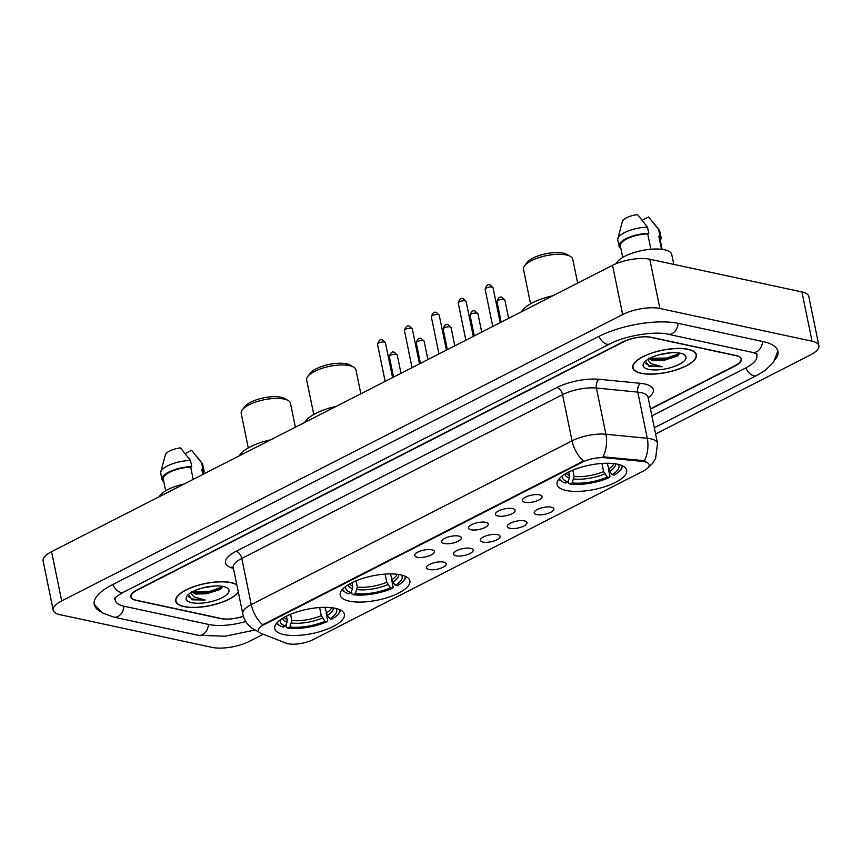 <?xml version="1.0" encoding="UTF-8"?>
<svg xmlns="http://www.w3.org/2000/svg" width="862" height="862" viewBox="0 0 862 862"><rect width="100%" height="100%" fill="white"/><g stroke="black" fill="none" stroke-linecap="round" stroke-linejoin="round"><path stroke-width="1.29" d="M400.787 574.868A35.547 12.391 168.4 0 0 361.243 578.887A35.547 12.391 168.4 0 0 340.231 595.146A35.547 12.391 168.4 0 0 349.304 601.148A35.547 12.391 168.4 0 0 388.859 597.118A35.547 12.391 168.4 0 0 409.87 580.859A35.547 12.391 168.4 0 0 400.787 574.868M335.318 608.281A35.547 12.391 168.4 0 0 295.774 612.311A35.547 12.391 168.4 0 0 274.762 628.57A35.547 12.391 168.4 0 0 283.835 634.561A35.547 12.391 168.4 0 0 323.379 630.542A35.547 12.391 168.4 0 0 344.401 614.283A35.547 12.391 168.4 0 0 335.318 608.281M617.601 464.187A35.547 12.391 168.4 0 0 578.057 468.217A35.547 12.391 168.4 0 0 557.035 484.476A35.547 12.391 168.4 0 0 566.118 490.467A35.547 12.391 168.4 0 0 605.663 486.437A35.547 12.391 168.4 0 0 626.674 470.178A35.547 12.391 168.4 0 0 617.601 464.187M524.926 502.287A10.064 3.502 -11.6 0 1 522.447 499.777A10.064 3.502 -11.6 0 1 529.343 495.672A10.064 3.502 -11.6 0 1 539.493 494.853A10.064 3.502 -11.6 0 1 541.659 495.833A10.064 3.502 -11.6 0 1 537.112 500.79A10.064 3.502 -11.6 0 1 524.926 502.287M498.02 516.026A10.064 3.502 -11.6 0 1 495.542 513.515A10.064 3.502 -11.6 0 1 502.438 509.399A10.064 3.502 -11.6 0 1 512.588 508.591A10.064 3.502 -11.6 0 1 514.754 509.571A10.064 3.502 -11.6 0 1 510.207 514.528A10.064 3.502 -11.6 0 1 498.02 516.026M471.115 529.764A10.064 3.502 -11.6 0 1 468.637 527.253A10.064 3.502 -11.6 0 1 475.533 523.137A10.064 3.502 -11.6 0 1 485.683 522.329A10.064 3.502 -11.6 0 1 487.849 523.309A10.064 3.502 -11.6 0 1 483.302 528.266A10.064 3.502 -11.6 0 1 471.115 529.764M444.21 543.502A10.064 3.502 -11.6 0 1 441.732 540.98A10.064 3.502 -11.6 0 1 448.628 536.875A10.064 3.502 -11.6 0 1 458.778 536.056A10.064 3.502 -11.6 0 1 460.944 537.037A10.064 3.502 -11.6 0 1 456.397 542.004A10.064 3.502 -11.6 0 1 444.21 543.502M417.305 557.229A10.064 3.502 -11.6 0 1 414.816 554.719A10.064 3.502 -11.6 0 1 421.723 550.613A10.064 3.502 -11.6 0 1 431.873 549.794A10.064 3.502 -11.6 0 1 434.039 550.775A10.064 3.502 -11.6 0 1 429.481 555.731A10.064 3.502 -11.6 0 1 417.305 557.229M536.746 514.592A10.064 3.502 -11.6 0 1 534.268 512.082A10.064 3.502 -11.6 0 1 541.164 507.977A10.064 3.502 -11.6 0 1 551.314 507.158A10.064 3.502 -11.6 0 1 553.479 508.138A10.064 3.502 -11.6 0 1 548.932 513.095A10.064 3.502 -11.6 0 1 536.746 514.592M509.841 528.331A10.064 3.502 -11.6 0 1 507.362 525.82A10.064 3.502 -11.6 0 1 514.258 521.704A10.064 3.502 -11.6 0 1 524.408 520.896A10.064 3.502 -11.6 0 1 526.574 521.876A10.064 3.502 -11.6 0 1 522.027 526.833A10.064 3.502 -11.6 0 1 509.841 528.331M482.935 542.069A10.064 3.502 -11.6 0 1 480.457 539.547A10.064 3.502 -11.6 0 1 487.353 535.442A10.064 3.502 -11.6 0 1 497.503 534.623A10.064 3.502 -11.6 0 1 499.669 535.604A10.064 3.502 -11.6 0 1 495.122 540.571A10.064 3.502 -11.6 0 1 482.935 542.069M456.03 555.807A10.064 3.502 -11.6 0 1 453.541 553.285A10.064 3.502 -11.6 0 1 460.448 549.18A10.064 3.502 -11.6 0 1 470.598 548.361A10.064 3.502 -11.6 0 1 472.764 549.342A10.064 3.502 -11.6 0 1 468.217 554.309A10.064 3.502 -11.6 0 1 456.03 555.807M429.114 569.534A10.064 3.502 -11.6 0 1 426.636 567.024A10.064 3.502 -11.6 0 1 433.543 562.918A10.064 3.502 -11.6 0 1 443.693 562.099A10.064 3.502 -11.6 0 1 445.848 563.08A10.064 3.502 -11.6 0 1 441.301 568.036A10.064 3.502 -11.6 0 1 429.114 569.534M642.255 461.385A18.113 6.314 -11.6 0 1 644.539 461.73A18.113 6.314 -11.6 0 1 649.161 464.78A18.113 6.314 -11.6 0 1 643.44 471.008L313.175 639.604A18.113 6.314 -11.6 0 1 286.162 643.171L261.014 633.408A18.113 6.314 -11.6 0 1 258.266 630.909A18.113 6.314 -11.6 0 1 263.998 624.681L582.27 462.204A18.113 6.314 -11.6 0 1 605.113 457.744L642.255 461.385L642.071 460.491L646.069 461.687M650.433 408.857L734.758 365.811A20.117 7.015 168.4 0 0 741.115 358.894A20.117 7.015 168.4 0 0 735.976 355.5L651.446 337.322A20.117 7.015 168.4 0 0 623.528 341.891L137.36 590.071A20.117 7.015 168.4 0 0 130.992 596.989A20.117 7.015 168.4 0 0 136.131 600.383L220.672 618.571A20.117 7.015 168.4 0 0 243.386 616.179M115.443 597.592A36.215 12.628 168.4 0 0 115.228 600.232A36.215 12.628 168.4 0 0 124.473 606.331L209.013 624.519A36.215 12.628 168.4 0 0 245.81 621.502M651.866 415.872L745.436 368.106A36.215 12.628 168.4 0 0 756.89 355.661A36.215 12.628 168.4 0 0 755.651 353.323M655.594 433.995L810.42 354.95A26.83 9.353 168.4 0 0 818.9 345.727A26.83 9.353 168.4 0 0 812.047 341.201L659.883 308.477A26.83 9.353 168.4 0 0 622.655 314.565L61.698 600.933A26.83 9.353 168.4 0 0 53.207 610.156A26.83 9.353 168.4 0 0 60.06 614.681L212.235 647.405A26.83 9.353 168.4 0 0 249.452 641.317L263.255 634.281M818.9 345.727L808.793 296.463A26.83 9.353 168.4 0 0 801.94 291.949L649.765 259.214A26.83 9.353 168.4 0 0 612.548 265.302L51.58 551.669A26.83 9.353 168.4 0 0 43.1 560.893L53.207 610.156M775.197 359.713A57.679 20.106 168.4 0 0 777.912 351.34A57.679 20.106 168.4 0 0 763.172 341.621L678.642 323.433A57.679 20.106 168.4 0 0 598.605 336.525L112.437 584.716A57.679 20.106 168.4 0 0 94.206 604.542A57.679 20.106 168.4 0 0 99.992 611.169M688.124 349.261A32.53 11.335 168.4 0 0 651.941 352.946A32.53 11.335 168.4 0 0 632.708 367.826A32.53 11.335 168.4 0 0 641.016 373.311A32.53 11.335 168.4 0 0 677.198 369.626A32.53 11.335 168.4 0 0 696.431 354.745A32.53 11.335 168.4 0 0 688.124 349.261M236.802 584.716A32.53 11.335 168.4 0 0 231.102 582.572A32.53 11.335 168.4 0 0 194.909 586.257A32.53 11.335 168.4 0 0 175.676 601.137A32.53 11.335 168.4 0 0 183.983 606.622A32.53 11.335 168.4 0 0 214.994 604.488A32.53 11.335 168.4 0 0 238.321 592.162M258.643 631.76A23.479 19.352 111.2 0 1 257.781 631.458L251.639 627.999C246.995 624.357 244.043 619.627 242.772 613.83A26.83 9.353 -11.6 0 1 251.251 604.607A23.479 13.663 -117 0 0 262.684 624.778L583.466 461.008A23.479 13.663 63 0 1 572.045 440.848A26.83 9.353 -11.6 0 1 605.889 434.243A23.479 14.611 95.6 0 1 603.034 456.817L642.071 460.491M650.487 409.148L734.963 366.038A20.117 7.015 168.4 0 0 741.32 359.12A20.117 7.015 168.4 0 0 736.18 355.726L650.756 337.344A20.117 7.015 168.4 0 0 622.838 341.912L137.155 589.856A20.117 7.015 168.4 0 0 130.787 596.773A20.117 7.015 168.4 0 0 135.927 600.167L221.362 618.539A20.117 7.015 168.4 0 0 243.44 616.362M641.253 373.192A32.196 11.217 168.4 0 0 677.069 369.539A32.196 11.217 168.4 0 0 696.108 354.81A32.196 11.217 168.4 0 0 687.887 349.39A32.196 11.217 168.4 0 0 652.071 353.032A32.196 11.217 168.4 0 0 633.031 367.762A32.196 11.217 168.4 0 0 641.253 373.192M673.772 264.375L671.757 254.57A28.5 9.935 168.4 0 0 664.483 249.764A28.5 9.935 168.4 0 0 635.833 252.038A28.5 9.935 168.4 0 0 616.211 263.632M648.439 358.107L652.329 360.736L663.718 360.435L654.021 360.144L649.56 358.43M671.186 352.72L659.031 354.778M645.476 361.156L649.129 366.501L662.145 366.706L651.112 363.645L648.558 360.693M680.409 353.204A21.873 7.618 168.4 0 0 644.119 362.59A21.873 7.618 168.4 0 0 648.73 369.367A21.873 7.618 168.4 0 0 676.648 365.542A21.873 7.618 168.4 0 0 683.889 354.433A21.873 7.618 168.4 0 0 680.409 353.204M663.718 360.435L677.5 356.081L679.762 353.075M650.885 249.247L647.728 233.871A20.117 7.015 168.4 0 0 620.338 245.875L622.72 257.447M647.728 233.871L648.795 233.322L647.524 227.169L637.514 214.595A13.415 4.676 168.4 0 0 622.386 221.523L617.817 238.666A21.464 7.478 168.4 0 0 617.763 239.981L619.024 246.144A21.464 7.478 168.4 0 0 620.177 247.933L620.705 247.663M647.524 227.169A21.464 7.478 168.4 0 0 617.817 238.666M648.795 233.322A21.464 7.478 168.4 0 0 619.024 246.144M662.135 249.355L659.753 237.783A20.117 7.015 168.4 0 0 658.859 236.263L661.531 249.28M660.281 240.326A21.464 7.478 168.4 0 0 661.068 237.513L659.807 231.35A21.464 7.478 168.4 0 0 659.236 230.154A21.464 7.478 168.4 0 0 658.654 229.561L648.644 216.987L642.212 220.263M658.654 229.561L659.915 235.714L658.859 236.263M661.068 237.513A21.464 7.478 168.4 0 0 659.915 235.714M662.145 366.706L649.668 365.757L645.336 363.322M679.73 353.442L666.854 358.032L649.7 358.355M678.566 355.23L667.048 359.012L652.329 359.723M236.867 585.072A32.196 11.217 168.4 0 0 230.854 582.701A32.196 11.217 168.4 0 0 195.038 586.343A32.196 11.217 168.4 0 0 176.01 601.073A32.196 11.217 168.4 0 0 184.231 606.503A32.196 11.217 168.4 0 0 215.392 604.262A32.196 11.217 168.4 0 0 238.257 591.806M191.418 591.418L195.297 594.047L206.686 593.746L196.989 593.455L192.538 591.741M214.164 586.031L202.01 588.089M188.455 594.468L192.097 599.812L205.113 600.017L194.09 596.957L191.526 594.004M223.377 586.516A21.873 7.618 168.4 0 0 187.086 595.901A21.873 7.618 168.4 0 0 191.709 602.678A21.873 7.618 168.4 0 0 219.616 598.853A21.873 7.618 168.4 0 0 226.857 587.744A21.873 7.618 168.4 0 0 223.377 586.516M206.686 593.746L220.478 589.382L222.73 586.386M193.207 479.369L190.707 467.182A20.117 7.015 168.4 0 0 163.306 479.186L165.687 490.758M190.707 467.182L191.763 466.633L190.502 460.48L180.492 447.895A13.415 4.676 168.4 0 0 165.364 454.834L160.785 471.967A21.464 7.478 168.4 0 0 160.731 473.292L162.002 479.455A21.464 7.478 168.4 0 0 163.155 481.244L163.683 480.974M190.502 460.48A21.464 7.478 168.4 0 0 160.785 471.967M191.763 466.633A21.464 7.478 168.4 0 0 162.002 479.455M203.367 474.186L202.732 471.094A20.117 7.015 168.4 0 0 201.827 469.574L202.829 474.456M184.08 484.035A28.5 9.935 168.4 0 0 159.298 496.684M203.249 473.637A21.464 7.478 168.4 0 0 204.046 470.824L202.785 464.661A21.464 7.478 168.4 0 0 202.214 463.465A21.464 7.478 168.4 0 0 201.622 462.872L191.612 450.287L185.19 453.574M201.622 462.872L202.893 469.025L201.827 469.574M204.046 470.824A21.464 7.478 168.4 0 0 202.893 469.025M205.113 600.017L192.646 599.068L188.315 596.633M222.698 586.753L209.822 591.343L192.679 591.666M221.545 588.541L210.026 592.323L195.308 593.034M577.669 283.102L572.756 259.203A25.149 8.771 168.4 0 0 570.342 256.37L566.743 254.344A21.798 7.596 168.4 0 0 563.274 253.126A21.798 7.596 168.4 0 0 527.102 262.479L524.592 265.765A25.149 8.771 168.4 0 0 523.482 269.321L530.572 303.823M570.342 256.37A25.149 8.771 168.4 0 0 566.334 254.958A25.149 8.771 168.4 0 0 524.592 265.765M562.563 475.716A28.845 10.053 168.4 0 0 567.756 481.89L569.394 477.968L568.952 471.913M622.03 465.566A31.926 11.131 168.4 0 1 620.586 469.876A31.926 11.131 168.4 0 1 614.207 475.07L612.149 474.628L609.542 471.395L607.247 463.282M608.572 469.596L609.994 476.514L609.359 477.548A31.926 11.131 168.4 0 1 569.954 483.991L568.726 483.259L568.22 480.78M558.824 479.164A33.262 11.594 168.4 0 0 561.087 480.985L562.52 481.793A31.926 11.131 168.4 0 0 565.504 483.043L567.756 481.89M559.492 478.399A31.926 11.131 168.4 0 0 562.52 481.793M569.954 483.991L572.206 482.849A28.845 10.053 168.4 0 0 607.29 477.106L609.359 477.548M607.29 477.106L603.583 471.557L601.913 463.433M572.842 470.156L574.124 476.384L572.206 482.849M552.973 295.72A36.883 12.855 168.4 0 0 521.607 311.732M620.586 469.876L621.588 468.562A33.262 11.594 168.4 0 0 622.946 466.008M612.149 474.628A28.845 10.053 168.4 0 0 618.151 464.306M360.855 393.783L355.952 369.884A25.149 8.771 168.4 0 0 353.528 367.05L349.94 365.025A21.798 7.596 168.4 0 0 346.47 363.807A21.798 7.596 168.4 0 0 310.298 373.16L307.788 376.446A25.149 8.771 168.4 0 0 306.678 380.002L313.757 414.503M353.528 367.05A25.149 8.771 168.4 0 0 349.53 365.639A25.149 8.771 168.4 0 0 307.788 376.446M345.759 586.397A28.845 10.053 168.4 0 0 350.942 592.571L352.59 588.649L352.138 582.593M391.768 580.277L393.191 587.194L392.544 588.229A31.926 11.131 168.4 0 1 353.151 594.672L351.911 593.94L351.405 591.461M342.02 589.845A33.262 11.594 168.4 0 0 344.272 591.666L345.716 592.474A31.926 11.131 168.4 0 0 348.701 593.724L350.942 592.571M342.688 589.08A31.926 11.131 168.4 0 0 345.716 592.474M353.151 594.672L355.392 593.53A28.845 10.053 168.4 0 0 390.486 587.787L392.544 588.229M390.486 587.787L386.779 582.238L385.109 574.114M356.038 580.837L357.31 587.054L355.392 593.53M336.158 406.39A36.883 12.855 168.4 0 0 304.792 422.402M390.432 573.92L392.738 582.076L395.346 585.309L397.404 585.751A31.926 11.131 168.4 0 0 403.772 580.557L404.774 579.242A33.262 11.594 168.4 0 0 406.131 576.689M403.772 580.557A31.926 11.131 168.4 0 0 405.226 576.247M395.346 585.309A28.845 10.053 168.4 0 0 401.336 574.986M295.386 427.207L290.483 403.308A25.149 8.771 168.4 0 0 288.059 400.474L284.46 398.449A21.798 7.596 168.4 0 0 281.001 397.231A21.798 7.596 168.4 0 0 244.819 406.584L242.319 409.859A25.149 8.771 168.4 0 0 241.209 413.415L248.288 447.928M288.059 400.474A25.149 8.771 168.4 0 0 284.061 399.063A25.149 8.771 168.4 0 0 242.319 409.859M280.29 619.821A28.845 10.053 168.4 0 0 285.473 625.995L287.121 622.062L286.669 616.018M326.299 613.701L327.722 620.618L327.075 621.653A31.926 11.131 168.4 0 1 287.671 628.096L286.443 627.364L285.936 624.885M276.551 623.269A33.262 11.594 168.4 0 0 278.803 625.09L280.247 625.898A31.926 11.131 168.4 0 0 283.232 627.137L285.473 625.995M277.219 622.504A31.926 11.131 168.4 0 0 280.247 625.898M287.671 628.096L289.923 626.954A28.845 10.053 168.4 0 0 325.017 621.211L327.075 621.653M325.017 621.211L321.3 615.662L319.64 607.538M290.559 614.261L291.841 620.478L289.923 626.954M270.69 439.814A36.883 12.855 168.4 0 0 239.324 455.826M324.963 607.344L327.269 615.5L329.877 618.733L331.935 619.175A31.926 11.131 168.4 0 0 338.303 613.981L339.305 612.666A33.262 11.594 168.4 0 0 340.662 610.102M338.303 613.981A31.926 11.131 168.4 0 0 339.747 609.66M329.877 618.733A28.845 10.053 168.4 0 0 335.868 608.41M582.27 462.204L582.141 461.601M605.113 457.744L604.93 456.849M263.998 624.681L263.869 624.077M254.818 630.068L224.95 636.231L198.228 635.283A10.732 7.887 -77.9 0 0 202.505 634.637A10.732 7.887 -77.9 0 0 208.485 624.4M198.228 635.283L113.687 617.095A10.732 7.887 -77.9 0 0 117.975 616.459A10.732 7.887 -77.9 0 0 123.945 606.212M112.825 584.522A10.732 6.249 63 0 0 120.82 592.399A10.732 6.249 63 0 0 123.675 592.108L609.843 343.916C624.993 335.62 655.292 330.911 667.856 334.197L752.386 352.386L757.202 354.099M598.982 336.331A10.732 6.249 63 0 0 606.988 344.218A10.732 6.249 63 0 0 609.843 343.916M678.103 323.325A10.732 7.887 102.1 0 1 672.134 333.562A10.732 7.887 102.1 0 1 667.856 334.197M762.644 341.503A10.732 7.887 102.1 0 1 756.674 351.739A10.732 7.887 102.1 0 1 752.386 352.386M777.459 349.918L777.449 352.084L773.483 362.428L764.896 370.595L756.674 375.509A10.732 6.249 -117 0 1 753.819 375.8A10.732 6.249 -117 0 1 745.813 367.912M51.58 551.669L61.698 600.933M612.548 265.302L622.655 314.565M649.765 259.214L659.883 308.477M801.94 291.949L812.047 341.201M233.494 568.618L230.531 567.465A33.532 11.691 -11.6 0 1 236.059 551.303L556.852 387.544A33.532 11.691 -11.6 0 1 599.155 379.291A6.702 4.17 -84.4 0 0 596.407 388.051L605.889 434.243L647.265 438.295A26.83 9.353 -11.6 0 1 650.659 438.812A26.83 9.353 -11.6 0 1 657.512 443.337L648.03 397.145A26.83 9.353 168.4 0 0 641.177 392.63A26.83 9.353 168.4 0 0 637.794 392.113L596.407 388.051A26.83 9.353 168.4 0 0 562.563 394.656L241.78 558.425A26.83 9.353 168.4 0 0 233.29 567.649L233.225 566.916M644.356 460.987A23.479 14.611 95.6 0 0 647.265 438.295L637.794 392.113A6.702 4.17 -84.4 0 1 640.531 383.342A33.532 11.691 -11.6 0 1 648.17 397.856M236.059 551.303A6.702 3.901 63 0 1 241.78 558.425L251.251 604.607L572.045 440.848L562.563 394.656A6.702 3.901 63 0 0 556.852 387.544M599.155 379.291L640.531 383.342M233.117 567.099A6.702 5.528 -68.8 0 0 230.531 567.465M503.839 299.405A4.019 1.401 168.4 0 0 499.367 299.857A4.019 1.401 168.4 0 0 496.986 301.7C498.085 297.724 499.798 296.28 502.115 297.368L504.873 300.084A4.019 1.401 168.4 0 0 503.839 299.405M476.934 313.143A4.019 1.401 168.4 0 0 472.462 313.596A4.019 1.401 168.4 0 0 470.081 315.438C471.18 311.462 472.893 310.018 475.21 311.107L477.957 313.822A4.019 1.401 168.4 0 0 476.934 313.143M450.029 326.881A4.019 1.401 168.4 0 0 445.546 327.334A4.019 1.401 168.4 0 0 443.176 329.176C444.275 325.19 445.988 323.746 448.305 324.834L451.052 327.549A4.019 1.401 168.4 0 0 450.029 326.881M423.123 340.609A4.019 1.401 168.4 0 0 418.641 341.072A4.019 1.401 168.4 0 0 416.26 342.904C417.37 338.928 419.083 337.484 421.399 338.572L424.147 341.287A4.019 1.401 168.4 0 0 423.123 340.609M396.218 354.347A4.019 1.401 168.4 0 0 391.736 354.799A4.019 1.401 168.4 0 0 389.355 356.642C390.464 352.666 392.178 351.222 394.494 352.31L397.242 355.025A4.019 1.401 168.4 0 0 396.218 354.347M485.166 289.395C486.265 285.419 487.978 283.975 490.295 285.063L493.053 287.779A4.019 1.401 168.4 0 0 492.019 287.1A4.019 1.401 168.4 0 0 487.547 287.552A4.019 1.401 168.4 0 0 485.166 289.395L492.773 326.45M458.261 303.133C459.36 299.157 461.073 297.713 463.39 298.802L466.148 301.517A4.019 1.401 168.4 0 0 465.114 300.838A4.019 1.401 168.4 0 0 460.642 301.291A4.019 1.401 168.4 0 0 458.261 303.133L465.868 340.178M431.356 316.871C432.455 312.895 434.168 311.441 436.484 312.529L439.232 315.255A4.019 1.401 168.4 0 0 438.208 314.576A4.019 1.401 168.4 0 0 433.737 315.029A4.019 1.401 168.4 0 0 431.356 316.871L438.963 353.916M404.45 330.609C405.549 326.623 407.263 325.179 409.579 326.267L412.327 328.982A4.019 1.401 168.4 0 0 411.303 328.303A4.019 1.401 168.4 0 0 406.821 328.767A4.019 1.401 168.4 0 0 404.45 330.609L412.047 367.654M377.534 344.337C378.644 340.361 380.357 338.917 382.674 340.005L385.422 342.72A4.019 1.401 168.4 0 0 384.398 342.042A4.019 1.401 168.4 0 0 379.916 342.505A4.019 1.401 168.4 0 0 377.534 344.337L385.142 381.392M566.205 473.367A24.815 8.652 168.4 0 0 569.674 475.425M573.844 478.927A25.795 8.997 168.4 0 0 604.682 473.874M564.869 474.165A25.795 8.997 168.4 0 0 569.394 477.968M574.124 476.384A24.815 8.652 168.4 0 0 603.583 471.557M609.542 471.395A25.795 8.997 168.4 0 0 615.414 463.788M608.443 469.079A24.815 8.652 168.4 0 0 613.873 463.584M349.401 584.048A24.815 8.652 168.4 0 0 352.86 586.106M357.04 589.597A25.795 8.997 168.4 0 0 387.878 584.555M348.065 584.845A25.795 8.997 168.4 0 0 352.59 588.649M357.31 587.054A24.815 8.652 168.4 0 0 386.779 582.238M392.738 582.076A25.795 8.997 168.4 0 0 398.61 574.469M391.628 579.76A24.815 8.652 168.4 0 0 397.07 574.264M283.932 617.472A24.815 8.652 168.4 0 0 287.391 619.519M291.572 623.021A25.795 8.997 168.4 0 0 322.41 617.979M282.596 618.259A25.795 8.997 168.4 0 0 287.121 622.062M291.841 620.478A24.815 8.652 168.4 0 0 321.3 615.662M327.269 615.5A25.795 8.997 168.4 0 0 333.141 607.882M326.159 613.184A24.815 8.652 168.4 0 0 331.601 607.688M756.674 375.509L654.312 427.757M94.055 603.055L94.917 605.049L102.632 612.99L113.687 617.095M114.323 598.918C114.366 597.991 117.48 595.717 123.675 592.108M114.818 598.25L115.228 600.232M756.48 353.679L756.89 355.661M257.781 631.458L258.665 631.803M648.159 467.592L652.351 463.616L655.594 458.584L657.512 443.337M242.772 613.83L233.29 567.649M647.804 396.455L648.03 397.145M695.774 353.226L696.108 354.81M632.708 366.167L633.031 367.762M653.924 223.398L659.236 230.154M175.676 599.478L176.01 601.073M196.902 456.709L202.214 463.465M496.986 301.7L501.188 322.151M504.873 300.084L508.623 318.358M470.081 315.438L474.272 335.889M477.957 313.822L481.718 332.085M443.176 329.176L447.367 349.627M451.052 327.549L454.802 345.824M416.26 342.904L420.462 363.355M424.147 341.287L427.897 359.562M389.355 356.642L393.557 377.093M397.242 355.025L400.992 373.3M493.053 287.779L500.208 322.647M466.148 301.517L473.303 336.385M439.232 315.255L446.397 350.123M412.327 328.982L419.492 363.861M385.422 342.72L392.576 377.588"/></g></svg>
